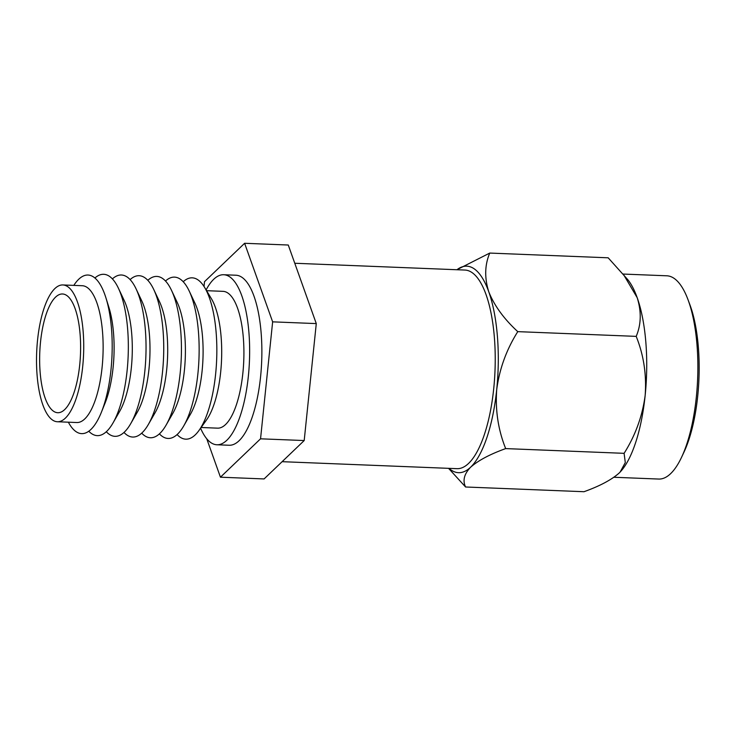 <?xml version="1.0" encoding="UTF-8"?>
<svg xmlns="http://www.w3.org/2000/svg" width="735" height="735" viewBox="0 0 735 735"><rect width="100%" height="100%" fill="white"/><g stroke="black" fill="none" stroke-linecap="round" stroke-linejoin="round"><path stroke-width="1.1" d="M687.96 299.549L689.889 304.713A95.146 32.616 92.3 0 1 697.717 396.073A95.146 32.616 92.3 0 1 684.009 452.071L681.667 457.06A101.706 34.867 -87.7 0 0 696.321 397.203A101.706 34.867 -87.7 0 0 687.96 299.549A101.706 34.867 -87.7 0 0 666.856 275.8L623.271 274.063M613.945 477.263L658.735 479.055A101.706 34.867 -87.7 0 0 681.667 457.06M449.002 468.351A103.332 35.418 -87.7 0 0 470.63 467.194A103.332 35.418 -87.7 0 0 496.722 389.522A103.332 35.418 -87.7 0 0 488.757 291.758A103.332 35.418 -87.7 0 0 456.94 269.736M619.991 472.201A103.332 35.418 -87.7 0 0 620.175 472.008A103.332 35.418 -87.7 0 0 645.155 395.458A103.332 35.418 -87.7 0 0 637.19 297.693A103.332 35.418 -87.7 0 0 627.855 279.741L608.176 257.801L489.749 253.07C484.733 264.931 484.402 277.83 488.757 291.758C494.251 305.585 503.916 318.88 517.771 331.641C506.479 349.584 499.46 368.878 496.722 389.522C495.197 410.222 498.183 429.911 505.68 448.598C490.061 454.202 478.375 460.404 470.63 467.194C464.152 473.956 462.471 480.561 465.577 486.993L448.552 468.333M620.175 472.008L619.063 473.129C611.318 479.918 599.631 486.12 584.003 491.715L465.577 486.993M456.885 269.736L489.749 253.07M620.129 472.054L625.292 462.572L624.107 453.33C635.398 435.396 642.418 416.102 645.155 395.458C646.69 374.758 643.704 355.06 636.198 336.373L517.771 331.641M636.198 336.373C641.214 324.521 641.545 311.622 637.19 297.693L623.216 273.99M624.107 453.33L505.68 448.598M294.772 263.259L464.924 270.057A99.381 34.067 92.3 0 1 493.718 388.686A99.381 34.067 92.3 0 1 456.995 468.673L282.121 461.681M200.591 428.22A85.085 29.161 -87.7 0 0 216.908 444.767L229.136 445.254A85.085 29.161 -87.7 0 0 260.576 376.779A85.085 29.161 -87.7 0 0 235.926 275.221L223.706 274.734A85.085 29.161 -87.7 0 0 206.112 289.921M216.908 444.767A85.085 29.161 -87.7 0 0 248.347 376.292A85.085 29.161 -87.7 0 0 223.706 274.734M201.114 427.494L217.578 428.156A68.456 23.465 -87.7 0 0 242.872 373.058A68.456 23.465 -87.7 0 0 223.036 291.345L206.572 290.683M177.098 434.569A80.731 27.673 -87.7 0 0 198.928 430.545L206.517 419.951A68.456 23.465 -87.7 0 0 220.665 372.176A68.456 23.465 -87.7 0 0 211.358 298.64L204.642 287.477A80.731 27.673 -87.7 0 0 183.208 281.725M198.928 430.545A80.731 27.673 -87.7 0 0 215.612 374.198A80.731 27.673 -87.7 0 0 204.642 287.477M159.403 433.861A80.731 27.673 -87.7 0 0 183.778 425.841L190.439 414.237A66.554 22.813 -87.7 0 0 202.088 371.083A66.554 22.813 -87.7 0 0 194.885 303.05L189.171 290.959A80.731 27.673 -87.7 0 0 165.504 281.018M183.778 425.841A80.731 27.673 -87.7 0 0 197.917 373.49A80.731 27.673 -87.7 0 0 189.171 290.959M141.699 433.154A80.731 27.673 -87.7 0 0 166.082 425.133L172.743 413.529A66.554 22.813 -87.7 0 0 184.393 370.376A66.554 22.813 -87.7 0 0 177.181 302.342L171.466 290.252A80.731 27.673 -87.7 0 0 147.808 280.311M166.082 425.133A80.731 27.673 -87.7 0 0 180.213 372.783A80.731 27.673 -87.7 0 0 171.466 290.252M123.995 432.446A80.731 27.673 -87.7 0 0 148.378 424.426L155.039 412.831A66.554 22.813 -87.7 0 0 166.689 369.668A66.554 22.813 -87.7 0 0 159.477 301.635L153.771 289.544A80.731 27.673 -87.7 0 0 130.104 279.603M148.378 424.426A80.731 27.673 -87.7 0 0 162.508 372.075A80.731 27.673 -87.7 0 0 153.771 289.544M106.299 431.739A80.731 27.673 -87.7 0 0 130.674 423.718L137.335 412.124A66.554 22.813 -87.7 0 0 148.984 368.961A66.554 22.813 -87.7 0 0 141.781 300.927L136.067 288.837A80.731 27.673 -87.7 0 0 112.4 278.896M130.674 423.718A80.731 27.673 -87.7 0 0 144.813 371.368A80.731 27.673 -87.7 0 0 136.067 288.837M88.779 431.224A80.731 27.673 -87.7 0 0 112.979 423.011L119.64 411.416A66.554 22.813 -87.7 0 0 131.289 368.253A66.554 22.813 -87.7 0 0 124.077 300.22L118.363 288.129A80.731 27.673 -87.7 0 0 94.898 278.014M112.979 423.011A80.731 27.673 -87.7 0 0 127.109 370.66A80.731 27.673 -87.7 0 0 118.363 288.129M68.355 422.193A79.352 27.195 -87.7 0 0 101.356 412.317L105.022 403.221A66.554 22.813 -87.7 0 0 113.098 367.528A66.554 22.813 -87.7 0 0 108.853 307.221L105.932 297.868A79.352 27.195 -87.7 0 0 73.822 285.382M101.356 412.317A79.352 27.195 -87.7 0 0 110.985 369.769A79.352 27.195 -87.7 0 0 105.932 297.868M57.394 421.752L76.789 422.533A68.456 23.465 -87.7 0 0 102.091 367.436A68.456 23.465 -87.7 0 0 82.256 285.722L62.861 284.95A68.456 23.465 -87.7 0 0 37.559 340.039A68.456 23.465 -87.7 0 0 57.394 421.752A68.456 23.465 -87.7 0 0 82.688 366.664A68.456 23.465 -87.7 0 0 62.861 284.95M40.544 341.793A59.416 20.369 -87.7 0 0 57.753 412.721A59.416 20.369 -87.7 0 0 79.711 364.9A59.416 20.369 -87.7 0 0 62.493 293.982A59.416 20.369 -87.7 0 0 40.544 341.793M206.737 438.758L220.445 477.199L260.548 438.813L272.639 321.847L244.617 243.285L204.514 281.67L204.018 286.475M220.445 477.199L264.095 478.935L304.198 440.55L316.28 323.593L288.267 245.021L244.617 243.285M316.28 323.593L272.639 321.847M304.198 440.55L260.548 438.813"/></g></svg>
